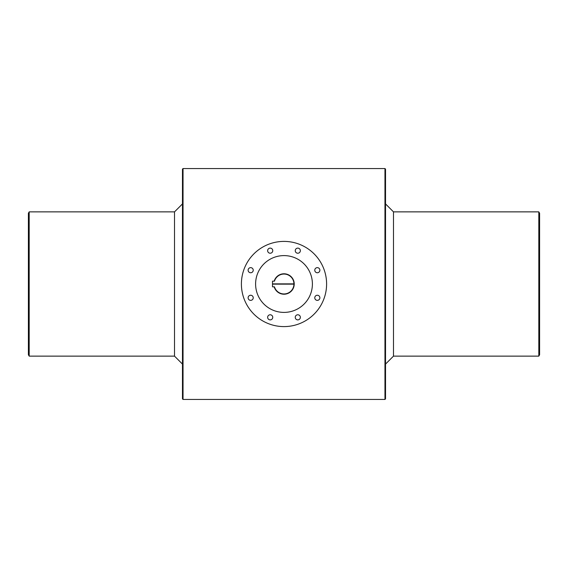 <?xml version="1.0" encoding="UTF-8"?>
<svg xmlns="http://www.w3.org/2000/svg" width="568" height="568" viewBox="0 0 568 568"><rect width="100%" height="100%" fill="white"/><g stroke="black" fill="none" stroke-linecap="round" stroke-linejoin="round"><path stroke-width="0.85" d="M183.038 168.554L183.038 399.446L384.962 399.446L384.962 168.554L183.038 168.554L182.47 169.122L182.47 398.878L183.038 399.446M384.962 399.446L385.53 398.878L385.53 169.122L384.962 168.554M29.188 211.864L28.4 213.227L28.4 354.773L29.188 356.136L29.188 211.864L174.518 211.864L174.518 356.136L182.47 364.088M326.6 284A42.6 42.6 0 0 1 262.7 320.892A42.6 42.6 0 0 1 262.7 247.108A42.6 42.6 0 0 1 326.6 284M317.32 300.358A2.556 2.556 0 0 0 319.536 296.524A2.556 2.556 0 0 0 315.112 296.524A2.556 2.556 0 0 0 317.32 300.358M319.131 272.008A2.556 2.556 0 0 0 317.981 267.727A2.556 2.556 0 0 0 314.857 270.858A2.556 2.556 0 0 0 319.131 272.008M300.358 250.68A2.556 2.556 0 0 0 296.524 248.464A2.556 2.556 0 0 0 296.524 252.888A2.556 2.556 0 0 0 300.358 250.68M272.008 248.869A2.556 2.556 0 0 0 267.727 250.019A2.556 2.556 0 0 0 270.858 253.143A2.556 2.556 0 0 0 272.008 248.869M250.68 267.642A2.556 2.556 0 0 0 248.464 271.476A2.556 2.556 0 0 0 252.888 271.476A2.556 2.556 0 0 0 250.68 267.642M248.869 295.992A2.556 2.556 0 0 0 250.019 300.273A2.556 2.556 0 0 0 253.143 297.142A2.556 2.556 0 0 0 248.869 295.992M267.642 317.32A2.556 2.556 0 0 0 271.476 319.536A2.556 2.556 0 0 0 271.476 315.112A2.556 2.556 0 0 0 267.642 317.32M295.992 319.131A2.556 2.556 0 0 0 300.273 317.981A2.556 2.556 0 0 0 297.142 314.857A2.556 2.556 0 0 0 295.992 319.131M312.4 284A28.4 28.4 0 0 1 269.8 308.594A28.4 28.4 0 0 1 269.8 259.406A28.4 28.4 0 0 1 312.4 284M539.6 284L539.6 213.227L538.812 211.864L538.812 356.136L539.6 354.773L539.6 284M538.812 356.136L393.482 356.136L393.482 211.864L538.812 211.864M274.181 286.84A10.224 10.224 0 0 0 294.224 284.142L272.498 284.142L272.498 286.84L274.472 286.84A9.94 9.94 0 0 0 293.94 284.142L294.224 284.142A10.224 10.224 0 0 0 274.181 281.16M274.472 281.16L272.498 281.16L272.498 283.858L293.94 283.858A9.94 9.94 0 0 0 274.472 281.16M29.188 356.136L174.518 356.136M174.518 211.864L182.47 203.912M393.482 211.864L385.53 203.912M393.482 356.136L385.53 364.088"/></g></svg>
